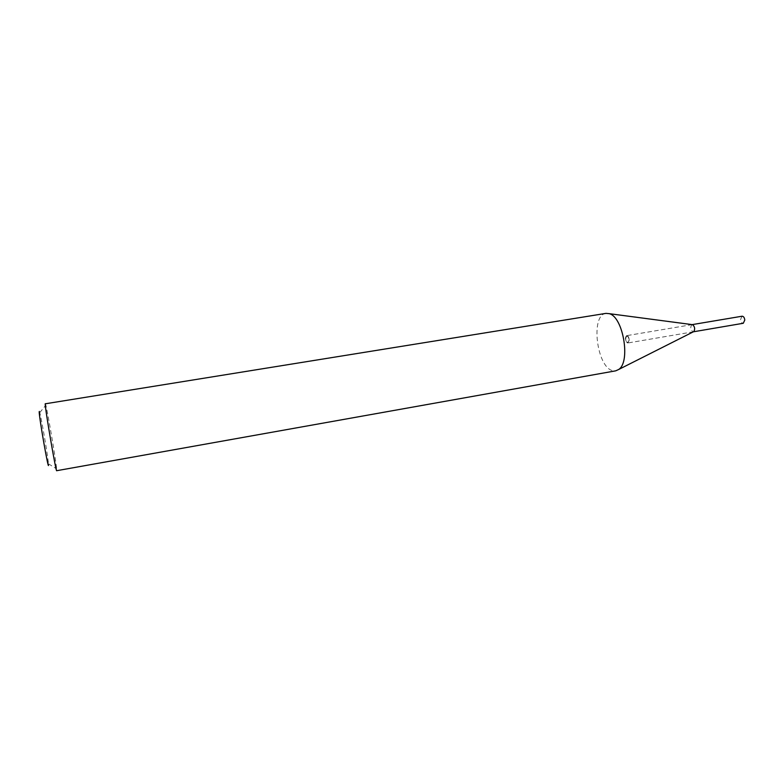 <?xml version="1.0" encoding="UTF-8"?>
<svg xmlns="http://www.w3.org/2000/svg" width="784" height="784" viewBox="0 0 784 784"><rect width="100%" height="100%" fill="white"/><g stroke="black" fill="none" stroke-linecap="round" stroke-linejoin="round"><path stroke-width="0.59" stroke-dasharray="3.92 2.94" d="M742.085 316.217L740.576 319.441C740.919 321.91 741.821 323.184 743.281 323.273M629.209 339.678C628.837 337.11 628.023 335.768 626.759 335.64L625.554 338.923C625.926 341.481 626.739 342.824 628.004 342.951L629.209 339.678M627.102 335.875C625.093 337.708 625.279 339.982 627.651 342.716L629.091 340.677L628.543 337.424L627.102 335.875M626.877 335.679L626.553 335.67C624.76 338.051 625.064 340.491 627.465 342.98L629.003 340.805L628.415 337.336L626.877 335.679M39.376 411.414L39.768 412.629C41.66 419.45 47.981 456.729 48.441 463.795L48.49 464.628M45.256 403.388L45.825 405.142C48.03 413.864 55.84 459.904 56.634 468.871L56.673 470.704M605.973 313.375C590.283 314.698 596.712 367.647 612.823 370.685L615.714 370.832M692.439 324.635L692.086 324.635C690.087 327.006 690.361 329.398 692.938 331.799L693.428 331.769M692.194 324.615L626.759 335.64M693.409 331.789L628.004 342.951M48.441 463.795L56.634 468.871M39.768 412.629L45.825 405.142M693.301 331.799L627.798 342.99M692.086 324.635L626.553 335.67"/><path stroke-width="1.18" d="M693.409 331.789L743.281 323.273L744.79 320.048C744.447 317.569 743.546 316.295 742.085 316.217L692.194 324.615M48.49 464.628C48.961 473.634 38.867 416.108 39.2 411.649L39.376 411.414M45.207 403.809L605.973 313.375L609.178 313.659C623.182 316.648 630.875 362.061 618.645 369.499L615.714 370.832L56.673 470.704C56.105 473.085 44.953 408.082 45.207 403.809M693.428 331.769L693.771 331.603C695.222 328.976 694.83 326.673 692.595 324.674L692.439 324.635M692.595 324.674L609.178 313.659M693.771 331.603L618.645 369.499"/></g></svg>
